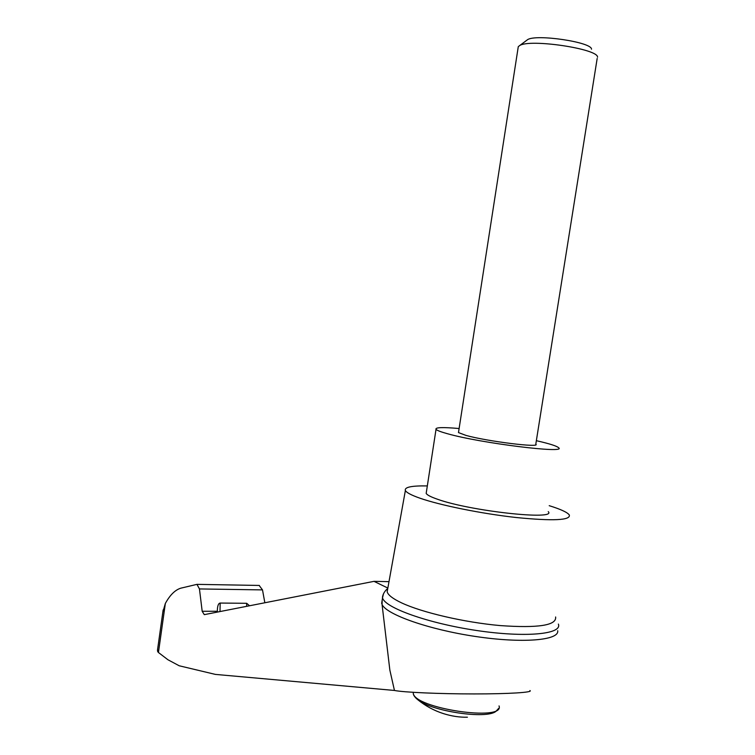 <?xml version="1.0" encoding="UTF-8"?>
<svg xmlns="http://www.w3.org/2000/svg" width="755" height="755" viewBox="0 0 755 755"><rect width="100%" height="100%" fill="white"/><g stroke="black" fill="none" stroke-linecap="round" stroke-linejoin="round"><path stroke-width="1.13" d="M529.925 690.551C533.625 692.373 508.993 693.958 473.998 693.93C439.08 693.93 403.132 692.297 394.45 690.457L215.392 674.404L179.209 665.778L167.95 659.766L158.446 652.509L157.663 651.556L157.597 649.385M557.69 630.708C559.474 640.382 522.62 643.562 475.631 636.493C428.67 629.528 386.277 614.495 382.058 604.462L382.181 600.055M386.258 639.853L389.854 670.11L394.45 690.457M264.845 602.764L262.504 589.9L259.154 585.436M384.965 591.335L387.796 588.343M558.37 624.074C562.654 634.247 525.367 637.843 476.575 630.491C427.821 623.271 384.503 607.624 382.53 597.79L383.455 593.921M555.614 616.986C556.737 625.366 538.306 628.245 500.32 625.593C464.495 622.431 421.856 612.475 401.424 602.801C392.827 598.724 388.079 595.063 387.173 591.807L387.74 588.683M387.853 588.06L374.008 581.35L204.294 614.645L202.18 611.276L217.317 611.267C217.393 606.029 218.346 603.292 220.167 603.056L246.687 603.302L249.546 605.765M162.835 612.173L165.345 603.462C169.932 595.082 175.066 589.995 180.747 588.192L196.961 584.361L199.452 588.938L202.18 611.276M416.005 698.186L417.675 699.63C425.424 705.944 434.04 710.615 443.506 713.635C451.745 716.212 459.71 717.401 467.402 717.212M549.206 505.68C560.71 509.238 567.42 512.343 569.317 514.995C570.789 520.308 553.132 521.148 516.373 517.534C481.671 513.702 440.052 505.265 419.771 498.13C411.248 495.129 406.445 492.581 405.378 490.486C404.302 487.173 411.617 485.644 427.33 485.927M548.253 511.626C557.322 520.648 469.723 511.041 437.334 499.187C430.784 496.913 427.066 494.978 426.179 493.383L426.405 491.911M536.352 440.693C549.14 443.6 556.529 445.912 558.511 447.649C568.053 454.01 480.331 443.147 447.441 433.719C440.797 431.888 436.994 430.435 436.022 429.35C435.031 427.358 442.723 427.085 459.115 428.529M597.177 58.456L535.805 444.138C541.467 448.102 487.022 441.354 466.005 435.418L458.483 432.587L458.578 431.973M518.053 48.15L518.279 46.668L519.648 45.583C529.755 38.571 598.687 48.877 597.526 57.22M526.556 40.43L527.585 39.666C536.097 33.796 592.241 42.186 591.495 49.217M374.008 581.35L389.004 581.652M246.687 603.302L246.64 606.341M220.167 603.056L220.007 611.569M158.446 652.509L165.345 603.462M413.202 692.335L413.268 693.099C413.127 694.855 414.599 697.035 417.675 699.63C431.19 711.267 486.531 719.543 495.959 711.323L498.611 708.416M413.381 692.344L413.268 693.099C413.664 708.35 505.142 722.025 499.046 705.916M199.452 588.938L262.504 589.9M389.854 670.11L382.058 604.462M387.787 588.419C384.757 590.957 382.974 593.93 382.426 597.347M163.146 609.927L157.465 650.329M405.378 490.486L387.173 591.807M426.179 493.383L436.022 429.35M518.279 46.668L458.483 432.587M527.585 39.666L519.648 45.583M259.371 585.446L196.961 584.361M381.671 603.434L382.53 597.79"/></g></svg>
